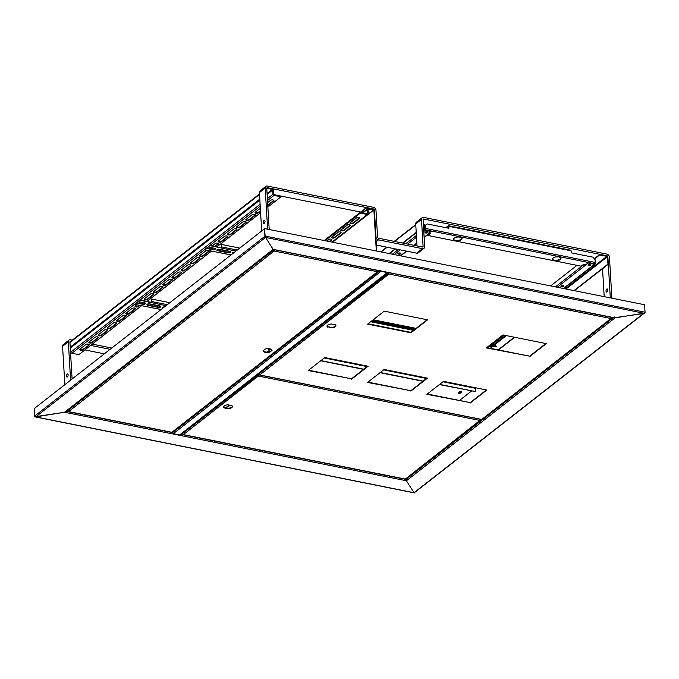<?xml version="1.0" encoding="UTF-8"?>
<svg xmlns="http://www.w3.org/2000/svg" width="679" height="679" viewBox="0 0 679 679"><rect width="100%" height="100%" fill="white"/><g stroke="black" fill="none" stroke-linecap="round" stroke-linejoin="round"><path stroke-width="1.02" d="M644.15 313.308L414.504 492.606A0.917 0.704 -128 0 1 413.995 492.708L406.407 480.774A0.917 0.704 -128 0 1 405.804 480.384M405.991 478.873L406.025 479.425A0.917 0.433 101.3 0 1 405.609 480.613L406.407 480.774L413.995 492.708L414.784 492.869L414.708 492.445M273.442 249.422L65.031 412.145A0.917 0.704 -128 0 1 64.513 412.255L65.303 412.408L65.379 411.873M614.189 316.898A0.917 0.704 52 0 0 615.03 317.882L643.845 313.248L264.759 237.268A0.917 0.433 -78.7 0 0 265.175 236.08L264.496 228.798L264.937 236.258L264.496 228.798L34.179 408.622L34.391 416.261A0.917 0.433 -78.7 0 0 34.671 416.804A0.917 0.433 -78.7 0 0 34.901 416.736L64.513 412.255L35.698 416.889A0.917 0.704 -128 0 1 34.858 415.904L34.985 416.337M405.609 480.613L65.303 412.408A0.917 0.433 -78.7 0 0 65.693 411.627M264.759 237.268L264.92 236.479M34.858 415.904L264.708 236.436A0.917 0.704 52 0 0 264.793 236.784M273.518 249.439A0.917 0.433 -78.7 0 0 273.696 249.592A0.917 0.433 -78.7 0 0 273.926 249.516L273.136 249.363L265.548 237.421L273.136 249.363A0.917 0.704 52 0 0 273.654 249.252M264.725 228.619L644.609 304.752L645.05 312.213A0.917 0.433 101.3 0 1 644.634 313.401L614.24 317.73A0.917 0.433 101.3 0 1 614.011 317.797A0.917 0.433 101.3 0 1 613.824 317.645M269.207 229.519L266.762 188.389A0.917 0.704 -128 0 1 267.509 187.718L373.56 208.971A0.917 0.704 -128 0 1 374.401 209.955L375.996 236.895A2.75 2.122 52 0 0 378.517 239.857L422.448 248.658A2.75 2.122 52 0 0 423.993 248.344A2.75 2.122 52 0 0 424.672 246.647L423.068 219.716A0.917 0.704 -128 0 1 423.815 219.045L607.026 255.762A0.917 0.704 -128 0 1 607.866 256.747L610.311 297.877M267.628 229.196L265.183 188.066A2.75 2.122 -128 0 1 265.862 186.377L260.091 190.884A2.75 2.122 52 0 0 259.412 192.573L261.695 230.987M264.08 220.361A1.604 0.764 101.3 0 1 264.487 220.242A1.604 0.764 101.3 0 1 264.92 221.965A1.604 0.764 101.3 0 1 263.851 223.391A1.604 0.764 101.3 0 1 263.367 222.058A1.604 0.764 101.3 0 1 264.08 220.361M604.2 296.655L602.536 268.714M606.763 289.042A1.604 0.764 101.3 0 1 607.17 288.923A1.604 0.764 101.3 0 1 607.603 290.646A1.604 0.764 101.3 0 1 606.534 292.072A1.604 0.764 101.3 0 1 606.05 290.739A1.604 0.764 101.3 0 1 606.763 289.042M265.862 186.377A2.75 2.122 -128 0 1 267.407 186.063L373.458 207.316A2.75 2.122 -128 0 1 375.979 210.278L377.583 237.209A0.917 0.704 52 0 0 378.424 238.193L422.346 247.003A0.917 0.704 52 0 0 423.085 246.333L421.489 219.393A2.75 2.122 -128 0 1 422.168 217.704A2.75 2.122 -128 0 1 423.713 217.39L606.924 254.107A2.75 2.122 -128 0 1 609.445 257.069L611.889 298.2M360.668 212.052L273.62 194.601M425.818 225.105L423.365 224.613M422.168 217.704L416.397 222.211A2.75 2.122 52 0 0 415.718 223.9L417.025 245.934M423.993 248.344L418.222 252.843A2.75 2.122 -128 0 1 416.677 253.165L376.361 245.085M72.11 379.018L69.912 342.089A0.917 0.704 -128 0 1 70.658 341.418L259.497 193.973M70.608 380.181L68.333 341.766A2.75 2.122 -128 0 1 69.012 340.077L63.24 344.584A2.75 2.122 52 0 0 62.561 346.273L64.845 384.687M67.229 374.061A1.604 0.764 101.3 0 1 67.628 373.942A1.604 0.764 101.3 0 1 68.061 375.665A1.604 0.764 101.3 0 1 67 377.091A1.604 0.764 101.3 0 1 66.508 375.759A1.604 0.764 101.3 0 1 67.229 374.061M69.012 340.077A2.75 2.122 -128 0 1 70.557 339.763L72.322 340.111M85.91 344.474L88.542 345M90.655 345.424L110.125 349.329M104.354 353.835L84.892 349.931M82.719 349.498L80.139 348.981M92.327 344.126L111.797 348.021M498.505 349.94L514.707 337.293M574.4 290.68L608.078 264.386L606.822 256.356L599.693 254.931L594.541 258.954M498.114 349.863L514.309 337.208M574.01 290.604L607.68 264.309M608.078 264.386L607.637 256.934A0.917 0.704 52 0 0 606.797 255.941L599.693 254.931M599.667 254.515L594.278 258.724M424.562 225.403L425.122 224.97M416.244 232.761L402.978 243.116M395.534 248.921L389.517 253.632M416.219 232.388L402.579 243.04M395.144 248.845L389.118 253.547M325.003 240.697L360.345 213.104L367.314 214.496A1.103 0.849 52 0 0 368.205 213.69L368.086 209.124L373.382 210.066L373.348 209.565L368.366 208.563A1.103 0.849 -128 0 0 367.475 209.37L362.722 213.087M326.582 241.02L328.466 239.543A1.833 0.781 -3.4 0 1 330.503 239.084A1.833 0.781 -3.4 0 1 331.878 239.755A1.833 0.781 -3.4 0 1 331.632 240.179L329.748 241.648M340.866 232.973L334.866 237.658A1.833 0.781 -3.4 0 1 332.82 238.117A1.833 0.781 -3.4 0 1 331.445 237.446A1.833 0.781 -3.4 0 1 331.7 237.022L337.701 232.337A1.833 0.781 -3.4 0 1 339.738 231.879A1.833 0.781 -3.4 0 1 341.113 232.549A1.833 0.781 -3.4 0 1 340.866 232.973L340.833 232.473L334.832 237.158A1.833 0.781 -3.4 0 1 333.083 237.633A1.833 0.781 -3.4 0 1 331.53 237.192M350.092 225.768L344.092 230.453A1.833 0.781 -3.4 0 1 342.055 230.911A1.833 0.781 -3.4 0 1 340.68 230.24A1.833 0.781 -3.4 0 1 340.926 229.816L346.927 225.131A1.833 0.781 -3.4 0 1 348.964 224.664A1.833 0.781 -3.4 0 1 350.347 225.335A1.833 0.781 -3.4 0 1 350.092 225.768L350.067 225.267L344.066 229.952A1.833 0.781 -3.4 0 1 342.318 230.419A1.833 0.781 -3.4 0 1 340.756 229.986M350.16 222.61L356.161 217.925A1.833 0.781 -3.4 0 1 358.198 217.458A1.833 0.781 -3.4 0 1 359.573 218.129A1.833 0.781 -3.4 0 1 359.327 218.553L353.326 223.238A1.833 0.781 -3.4 0 1 351.289 223.705A1.833 0.781 -3.4 0 1 349.914 223.035A1.833 0.781 -3.4 0 1 350.16 222.61M324.469 240.595L360.32 212.603L367.594 213.936L367.475 209.37M331.768 239.509A1.833 0.781 -3.4 0 1 331.598 239.679L329.222 241.546M359.463 217.891A1.833 0.781 -3.4 0 1 359.293 218.061L353.292 222.746A1.833 0.781 -3.4 0 1 351.552 223.213A1.833 0.781 -3.4 0 1 349.991 222.78M360.345 213.104L360.32 212.603M373.382 210.066L368.077 214.199M266.788 188.796L267.305 188.397L272.296 189.39L273.051 194.211A1.103 0.849 52 0 0 274.061 195.399L281.021 196.791L267.874 207.061M141.487 305.737L78.857 354.642L71.898 353.241A1.103 0.849 -128 0 1 70.888 352.053L70.217 347.266M260.609 212.731L217.144 246.672M214.937 248.387L213.766 249.303M211.415 251.137L147.216 301.264M145.009 302.987L143.838 303.903M267.611 202.605L270.505 200.347A1.833 0.781 -3.4 0 1 272.542 199.881A1.833 0.781 -3.4 0 1 273.917 200.551A1.833 0.781 -3.4 0 1 273.671 200.984L267.789 205.576M260.524 211.245L258.436 212.875A1.833 0.781 -3.4 0 1 256.399 213.333A1.833 0.781 -3.4 0 1 255.024 212.663A1.833 0.781 -3.4 0 1 255.27 212.238L260.346 208.275M246.044 219.444L252.045 214.759A1.833 0.781 -3.4 0 1 254.082 214.301A1.833 0.781 -3.4 0 1 255.457 214.971A1.833 0.781 -3.4 0 1 255.211 215.396L249.21 220.081A1.833 0.781 -3.4 0 1 247.164 220.539A1.833 0.781 -3.4 0 1 245.79 219.869A1.833 0.781 -3.4 0 1 246.044 219.444M236.81 226.65L242.81 221.965A1.833 0.781 -3.4 0 1 244.847 221.507A1.833 0.781 -3.4 0 1 246.222 222.177A1.833 0.781 -3.4 0 1 245.976 222.602L239.976 227.287A1.833 0.781 -3.4 0 1 237.939 227.754A1.833 0.781 -3.4 0 1 236.564 227.083A1.833 0.781 -3.4 0 1 236.81 226.65M227.575 233.865L233.576 229.179A1.833 0.781 -3.4 0 1 235.621 228.713A1.833 0.781 -3.4 0 1 236.996 229.383A1.833 0.781 -3.4 0 1 236.742 229.808L230.741 234.493A1.833 0.781 -3.4 0 1 228.704 234.959A1.833 0.781 -3.4 0 1 227.329 234.289A1.833 0.781 -3.4 0 1 227.575 233.865M218.349 241.07L224.35 236.385A1.833 0.781 -3.4 0 1 226.387 235.919A1.833 0.781 -3.4 0 1 227.762 236.589A1.833 0.781 -3.4 0 1 227.516 237.013L221.515 241.699A1.833 0.781 -3.4 0 1 219.478 242.165A1.833 0.781 -3.4 0 1 218.103 241.495A1.833 0.781 -3.4 0 1 218.349 241.07M208.903 248.531A1.833 0.781 -3.4 0 1 209.115 248.276L210.244 247.394M212.391 245.722L215.116 243.591A1.833 0.781 -3.4 0 1 217.153 243.124A1.833 0.781 -3.4 0 1 218.528 243.795A1.833 0.781 -3.4 0 1 218.282 244.228L215.557 246.35M213.41 248.03L212.281 248.913A1.833 0.781 -3.4 0 1 211.89 249.125M209.098 250.678A1.833 0.781 -3.4 0 1 209.302 251.009A1.833 0.781 -3.4 0 1 209.056 251.434L203.055 256.119A1.833 0.781 -3.4 0 1 201.009 256.577A1.833 0.781 -3.4 0 1 199.634 255.907A1.833 0.781 -3.4 0 1 199.889 255.482L205.89 250.797A1.833 0.781 -3.4 0 1 207.409 250.339M190.655 262.688L196.655 258.003A1.833 0.781 -3.4 0 1 198.692 257.545A1.833 0.781 -3.4 0 1 200.067 258.215A1.833 0.781 -3.4 0 1 199.821 258.64L193.821 263.325A1.833 0.781 -3.4 0 1 191.784 263.791A1.833 0.781 -3.4 0 1 190.409 263.121A1.833 0.781 -3.4 0 1 190.655 262.688M181.42 269.894L187.421 265.217A1.833 0.781 -3.4 0 1 189.466 264.751A1.833 0.781 -3.4 0 1 190.841 265.421A1.833 0.781 -3.4 0 1 190.587 265.845L184.586 270.531A1.833 0.781 -3.4 0 1 182.549 270.997A1.833 0.781 -3.4 0 1 181.174 270.327A1.833 0.781 -3.4 0 1 181.42 269.894M172.194 277.108L178.195 272.423A1.833 0.781 -3.4 0 1 180.232 271.956A1.833 0.781 -3.4 0 1 181.607 272.627A1.833 0.781 -3.4 0 1 181.361 273.051L175.36 277.736A1.833 0.781 -3.4 0 1 173.323 278.203A1.833 0.781 -3.4 0 1 171.94 277.533A1.833 0.781 -3.4 0 1 172.194 277.108M162.96 284.314L168.961 279.629A1.833 0.781 -3.4 0 1 170.998 279.162A1.833 0.781 -3.4 0 1 172.373 279.833A1.833 0.781 -3.4 0 1 172.127 280.266L166.126 284.951A1.833 0.781 -3.4 0 1 164.089 285.409A1.833 0.781 -3.4 0 1 162.714 284.739A1.833 0.781 -3.4 0 1 162.96 284.314M153.734 291.52L159.726 286.835A1.833 0.781 -3.4 0 1 161.772 286.377A1.833 0.781 -3.4 0 1 163.147 287.047A1.833 0.781 -3.4 0 1 162.892 287.472L156.9 292.157A1.833 0.781 -3.4 0 1 154.854 292.615A1.833 0.781 -3.4 0 1 153.479 291.945A1.833 0.781 -3.4 0 1 153.734 291.52M144.5 298.726L150.5 294.041A1.833 0.781 -3.4 0 1 152.537 293.583A1.833 0.781 -3.4 0 1 153.912 294.253A1.833 0.781 -3.4 0 1 153.666 294.678L147.666 299.363A1.833 0.781 -3.4 0 1 145.629 299.829A1.833 0.781 -3.4 0 1 144.254 299.15A1.833 0.781 -3.4 0 1 144.5 298.726M139.908 305.423L138.431 306.568A1.833 0.781 -3.4 0 1 136.394 307.035A1.833 0.781 -3.4 0 1 135.019 306.365A1.833 0.781 -3.4 0 1 135.265 305.932L136.742 304.786M138.889 303.106L140.315 301.994M143.481 302.63L142.055 303.742M126.039 313.146L132.04 308.461A1.833 0.781 -3.4 0 1 134.077 307.994A1.833 0.781 -3.4 0 1 135.452 308.665A1.833 0.781 -3.4 0 1 135.206 309.089L129.205 313.774A1.833 0.781 -3.4 0 1 127.16 314.241A1.833 0.781 -3.4 0 1 125.785 313.571A1.833 0.781 -3.4 0 1 126.039 313.146M116.805 320.352L122.806 315.667A1.833 0.781 -3.4 0 1 124.843 315.2A1.833 0.781 -3.4 0 1 126.218 315.871A1.833 0.781 -3.4 0 1 125.971 316.304L119.971 320.989A1.833 0.781 -3.4 0 1 117.934 321.447A1.833 0.781 -3.4 0 1 116.559 320.777A1.833 0.781 -3.4 0 1 116.805 320.352M107.571 327.558L113.571 322.873A1.833 0.781 -3.4 0 1 115.617 322.415A1.833 0.781 -3.4 0 1 116.992 323.085A1.833 0.781 -3.4 0 1 116.737 323.51L110.736 328.195A1.833 0.781 -3.4 0 1 108.699 328.653A1.833 0.781 -3.4 0 1 107.324 327.982A1.833 0.781 -3.4 0 1 107.571 327.558M98.345 334.764L104.345 330.079A1.833 0.781 -3.4 0 1 106.382 329.621A1.833 0.781 -3.4 0 1 107.757 330.291A1.833 0.781 -3.4 0 1 107.511 330.715L101.51 335.401A1.833 0.781 -3.4 0 1 99.474 335.867A1.833 0.781 -3.4 0 1 98.099 335.188A1.833 0.781 -3.4 0 1 98.345 334.764M89.11 341.97L95.111 337.285A1.833 0.781 -3.4 0 1 97.148 336.826A1.833 0.781 -3.4 0 1 98.523 337.497A1.833 0.781 -3.4 0 1 98.277 337.921L92.276 342.606A1.833 0.781 -3.4 0 1 90.239 343.073A1.833 0.781 -3.4 0 1 88.864 342.403A1.833 0.781 -3.4 0 1 89.11 341.97M89.051 345.127L83.05 349.812A1.833 0.781 -3.4 0 1 81.005 350.279A1.833 0.781 -3.4 0 1 79.63 349.609A1.833 0.781 -3.4 0 1 79.884 349.184L85.885 344.499A1.833 0.781 -3.4 0 1 87.922 344.032A1.833 0.781 -3.4 0 1 89.297 344.703A1.833 0.781 -3.4 0 1 89.051 345.127L83.016 349.32A1.833 0.781 -3.4 0 1 81.268 349.787A1.833 0.781 -3.4 0 1 79.715 349.354M267.305 188.397L267.28 187.896L272.262 188.898A1.103 0.849 -128 0 1 273.272 190.078L274.027 194.898L280.996 196.299L281.021 196.791M273.807 200.313A1.833 0.781 -3.4 0 1 273.637 200.483L267.755 205.075M260.49 210.745L258.41 212.374A1.833 0.781 -3.4 0 1 256.662 212.841A1.833 0.781 -3.4 0 1 255.1 212.408M255.346 214.725A1.833 0.781 -3.4 0 1 255.177 214.895L249.176 219.58A1.833 0.781 -3.4 0 1 247.428 220.055A1.833 0.781 -3.4 0 1 245.874 219.614M246.112 221.931A1.833 0.781 -3.4 0 1 245.951 222.109L239.95 226.794A1.833 0.781 -3.4 0 1 238.202 227.261A1.833 0.781 -3.4 0 1 236.64 226.828M236.886 229.137A1.833 0.781 -3.4 0 1 236.716 229.315L230.716 234A1.833 0.781 -3.4 0 1 228.967 234.467A1.833 0.781 -3.4 0 1 227.414 234.034M227.652 236.351A1.833 0.781 -3.4 0 1 227.482 236.521L221.481 241.206A1.833 0.781 -3.4 0 1 219.741 241.673A1.833 0.781 -3.4 0 1 218.18 241.24M212.883 247.92L212.255 248.412A1.833 0.781 -3.4 0 1 210.651 248.879M218.417 243.557A1.833 0.781 -3.4 0 1 218.256 243.727L215.031 246.248M209.191 250.763A1.833 0.781 -3.4 0 1 209.022 250.933L203.021 255.618A1.833 0.781 -3.4 0 1 201.273 256.093A1.833 0.781 -3.4 0 1 199.719 255.652M199.957 257.969A1.833 0.781 -3.4 0 1 199.787 258.139L193.787 262.824A1.833 0.781 -3.4 0 1 192.047 263.299A1.833 0.781 -3.4 0 1 190.485 262.866M190.731 265.175A1.833 0.781 -3.4 0 1 190.561 265.353L184.561 270.038A1.833 0.781 -3.4 0 1 182.812 270.505A1.833 0.781 -3.4 0 1 181.259 270.072M181.497 272.389A1.833 0.781 -3.4 0 1 181.327 272.559L175.326 277.244A1.833 0.781 -3.4 0 1 173.586 277.711A1.833 0.781 -3.4 0 1 172.025 277.278M172.262 279.595A1.833 0.781 -3.4 0 1 172.101 279.765L166.1 284.45A1.833 0.781 -3.4 0 1 164.352 284.917A1.833 0.781 -3.4 0 1 162.79 284.484M163.036 286.801A1.833 0.781 -3.4 0 1 162.867 286.971L156.866 291.656A1.833 0.781 -3.4 0 1 155.118 292.131A1.833 0.781 -3.4 0 1 153.564 291.69M153.802 294.007A1.833 0.781 -3.4 0 1 153.632 294.177L147.632 298.862A1.833 0.781 -3.4 0 1 145.892 299.337A1.833 0.781 -3.4 0 1 144.33 298.904M139.373 305.312L138.406 306.076A1.833 0.781 -3.4 0 1 136.657 306.543A1.833 0.781 -3.4 0 1 135.096 306.11M142.955 302.52L141.521 303.64M135.342 308.427A1.833 0.781 -3.4 0 1 135.172 308.597L129.171 313.282A1.833 0.781 -3.4 0 1 127.423 313.749A1.833 0.781 -3.4 0 1 125.87 313.316M126.107 315.633A1.833 0.781 -3.4 0 1 125.946 315.803L119.945 320.488A1.833 0.781 -3.4 0 1 118.197 320.955A1.833 0.781 -3.4 0 1 116.635 320.522M116.881 322.839A1.833 0.781 -3.4 0 1 116.712 323.009L110.711 327.694A1.833 0.781 -3.4 0 1 108.963 328.169A1.833 0.781 -3.4 0 1 107.409 327.728M107.647 330.045A1.833 0.781 -3.4 0 1 107.477 330.215L101.477 334.9A1.833 0.781 -3.4 0 1 99.737 335.375A1.833 0.781 -3.4 0 1 98.175 334.934M98.413 337.251A1.833 0.781 -3.4 0 1 98.251 337.429L92.251 342.114A1.833 0.781 -3.4 0 1 90.502 342.581A1.833 0.781 -3.4 0 1 88.941 342.148M69.937 342.496L259.531 194.466M231.819 405.592L228.034 404.828A4.473 1.901 176.6 0 0 223.501 407.01A4.473 1.901 176.6 0 0 224.112 407.892L227.889 408.656A4.473 1.901 176.6 0 0 232.43 406.475A4.473 1.901 176.6 0 0 231.819 405.592M223.518 406.797A4.473 1.901 176.6 0 0 224.087 407.485L227.872 408.24A4.473 1.901 176.6 0 0 232.388 406.271M182.235 433.227L183.338 434.594L405.329 479.085L405.847 478.602M258.309 373.84L258.343 376.03L257.697 374.307M405.329 479.085L481.139 419.418M481.301 419.478L480.333 420.53L258.343 376.03L258.071 374.019L258.13 374.944L259.123 374.918M481.131 419.639L480.333 420.53M445.823 227.677L448.233 225.793A1.01 0.484 101.3 0 1 448.488 225.717L570.759 250.22A1.01 0.484 -78.7 0 1 571.073 250.814L571.192 252.809L592.954 257.171L595.05 259.633L595.22 262.45A1.01 0.484 -78.7 0 1 594.77 263.758L425.012 229.74A1.01 0.484 101.3 0 0 425.461 228.433L595.22 262.45M448.624 228.237L448.471 226.336M427.15 223.934L425.02 225.827L427.15 223.934L448.912 228.297L448.794 226.311A1.01 0.484 101.3 0 0 448.488 225.717M425.02 225.827L425.003 229.74M425.292 225.615L425.461 228.433M446.349 227.788L448.267 226.294M429.035 233.44L430.367 233.712L428.059 235.511L581.199 266.202L583.507 264.403L585.366 264.776M453.911 238.431A4.125 1.757 176.6 0 0 453.351 239.39A4.125 1.757 176.6 0 0 456.449 240.901A4.125 1.757 176.6 0 0 461.033 239.857L461.491 239.5A4.125 1.757 176.6 0 0 462.051 238.541A4.125 1.757 176.6 0 0 458.962 237.03A4.125 1.757 176.6 0 0 454.37 238.066L453.911 238.431M560.421 259.327A4.125 1.757 176.6 0 0 560.981 258.368A4.125 1.757 176.6 0 0 557.883 256.857A4.125 1.757 176.6 0 0 553.3 257.893L552.833 258.258A4.125 1.757 176.6 0 0 552.273 259.217A4.125 1.757 176.6 0 0 555.371 260.728A4.125 1.757 176.6 0 0 559.963 259.684L560.387 258.826A4.125 1.757 176.6 0 0 560.922 258.122M427.745 232.167A1.494 0.637 176.6 0 0 427.838 232.074A1.494 0.637 -3.4 0 1 425.708 232.49A1.494 0.637 -3.4 0 1 425.105 232.235A1.494 0.637 176.6 0 0 426.387 232.549A1.494 0.637 176.6 0 0 427.745 232.167M590.772 264.844A1.494 0.637 176.6 0 0 590.874 264.751A1.494 0.637 176.6 0 1 588.735 265.166A1.494 0.637 176.6 0 1 588.133 264.912A1.494 0.637 176.6 0 0 589.414 265.226A1.494 0.637 176.6 0 0 590.772 264.844M429.832 233.601L428.059 235.511M453.377 239.135A4.125 1.757 176.6 0 0 456.704 240.417A4.125 1.757 176.6 0 0 461.007 239.356L461.465 239A4.125 1.757 176.6 0 0 462 238.295M552.307 258.962A4.125 1.757 176.6 0 0 555.626 260.244A4.125 1.757 176.6 0 0 559.929 259.183L560.387 258.826M425.538 231.963A1.494 0.637 176.6 0 0 427.38 231.853M588.566 264.64A1.494 0.637 176.6 0 0 590.407 264.53M594.422 263.758L588.252 262.527L585.281 265.362A1.01 0.781 -128 0 1 584.415 264.589M561.015 286.088A1.494 0.637 176.6 0 0 562.407 286.385A1.494 0.637 176.6 0 0 563.757 285.918M595.22 262.697L595.271 263.52A1.01 0.781 -128 0 1 594.448 264.258L588.277 263.019L557.247 287.242M563.154 285.664A1.494 0.637 176.6 0 0 561.643 285.74A1.494 0.637 176.6 0 0 560.913 286.343A1.494 0.637 176.6 0 0 562.441 286.886A1.494 0.637 176.6 0 0 563.893 286.165A1.494 0.637 176.6 0 0 563.154 285.664M588.769 265.667A1.494 0.637 176.6 0 0 590.28 265.591A1.494 0.637 176.6 0 0 591.01 264.988A1.494 0.637 176.6 0 0 589.482 264.445A1.494 0.637 176.6 0 0 588.031 265.166A1.494 0.637 176.6 0 0 588.769 265.667M588.252 262.527L588.277 263.019M594.524 258.954L595.033 259.616M576.972 265.362L550.635 285.918M425.215 229.85L431.394 231.081L428.424 233.924A1.01 0.781 52 0 0 429.204 233.474M400.729 253.25A1.494 0.637 -3.4 0 1 399.379 253.717A1.494 0.637 -3.4 0 1 397.987 253.411M424.799 229.358L424.528 224.876L424.052 224.783L424.324 229.256A1.01 0.781 52 0 0 425.249 230.342L431.42 231.581M400.118 252.995A1.494 0.637 -3.4 0 1 400.856 253.488A1.494 0.637 -3.4 0 1 399.405 254.209A1.494 0.637 -3.4 0 1 397.886 253.666A1.494 0.637 -3.4 0 1 398.615 253.063A1.494 0.637 -3.4 0 1 400.118 252.995M425.733 232.99A1.494 0.637 -3.4 0 1 424.995 232.49A1.494 0.637 -3.4 0 1 426.446 231.768A1.494 0.637 -3.4 0 1 427.974 232.32A1.494 0.637 -3.4 0 1 427.244 232.914A1.494 0.637 -3.4 0 1 425.733 232.99M423.399 225.292L424.052 224.783M269.818 352.129L272.016 350.406A4.473 1.901 176.6 0 0 272.016 350.33A4.473 1.901 176.6 0 0 265.294 349.057L263.087 350.78A4.473 1.901 176.6 0 0 263.087 350.856A4.473 1.901 176.6 0 0 269.818 352.129L271.948 350.033M263.138 350.737A4.473 1.901 176.6 0 0 269.792 351.714M378.441 270.582L377.49 271.744L378.288 270.556M378.279 270.862L377.49 271.744L274.206 251.052L273.578 249.524M67.484 410.235L68.587 411.593L171.863 432.294L172.373 431.802M274.223 249.694L274.206 251.052L273.976 249.643L378.296 270.641M262.722 257.791L262.756 258.351L263.07 257.519M257.299 262.026L257.333 262.586L257.647 261.755M173.179 327.702L173.213 328.263L173.561 327.991L173.527 327.431M167.755 331.938L167.789 332.498L168.103 331.666M83.407 397.801L83.78 398.089L83.755 397.529M77.983 402.036L78.017 402.588L78.331 401.764M68.587 411.593L67.679 411.05L68.587 411.593L274.206 251.052M266.754 352.095L270.632 349.065M460.625 392.318L459.344 392.241L460.625 392.318M488.15 346.502L491.808 347.241L488.566 346.18M491.808 347.241L490.425 348.319M495.577 345.662A1.375 0.654 101.3 0 1 495.577 345.603L495.526 344.771A0.917 0.433 -78.7 0 0 495.246 344.228L491.91 343.566M490.102 344.974L496.867 346.332L496.366 346.714A1.833 0.874 101.3 0 1 495.908 346.859L489.372 345.552M496.867 346.332L490.527 344.652M371.812 320.853L414.699 329.451M371.396 321.184L414.283 329.782M145.357 303.241A1.833 0.781 -3.4 0 1 142.658 303.861L136.326 302.596L134.62 304.362L161.186 309.463M151.68 302.163L151.604 299.278L151.977 301.586A0.917 0.433 101.3 0 1 151.79 302.486L139.899 299.804L138.193 301.569L144.525 302.834A1.833 0.781 -3.4 0 1 145.433 303.445A1.833 0.781 -3.4 0 1 144.534 304.184A1.833 0.781 -3.4 0 1 142.683 304.277L136.352 303.012L134.62 304.362M162.4 307.579A1.833 0.781 176.6 0 0 163.113 307.96M146.97 304.489A1.833 0.781 176.6 0 0 147.801 304.896L158.088 306.959A1.833 0.781 176.6 0 0 160.787 306.339M166.032 305.677L139.925 300.22L138.193 301.569M164.479 306.891A1.833 0.781 176.6 0 0 162.349 307.791A1.833 0.781 176.6 0 0 162.748 308.241M159.955 305.932L149.669 303.869A1.833 0.781 176.6 0 0 147.818 303.963A1.833 0.781 176.6 0 0 146.919 304.693A1.833 0.781 176.6 0 0 147.827 305.312L158.114 307.375A1.833 0.781 176.6 0 0 159.964 307.281A1.833 0.781 176.6 0 0 160.864 306.543A1.833 0.781 176.6 0 0 159.955 305.932M169.835 302.707L151.833 299.099M148.37 303.844L160.779 306.331M163.8 306.933L164.301 307.035M215.285 248.65A1.833 0.781 -3.4 0 1 212.578 249.269L206.246 247.996L204.54 249.762L231.115 254.863M221.6 247.563L221.524 244.686L221.906 246.986A0.917 0.433 101.3 0 1 221.719 247.886L209.828 245.204L208.122 246.969L214.454 248.242A1.833 0.781 -3.4 0 1 215.362 248.853A1.833 0.781 -3.4 0 1 214.462 249.592A1.833 0.781 -3.4 0 1 212.603 249.677L206.272 248.412L204.54 249.762M232.328 252.978A1.833 0.781 176.6 0 0 233.033 253.36M216.898 249.889A1.833 0.781 176.6 0 0 217.721 250.296L228.017 252.359A1.833 0.781 176.6 0 0 230.716 251.739M235.961 251.077L209.853 245.62L208.122 246.969M234.399 252.299A1.833 0.781 176.6 0 0 232.277 253.191A1.833 0.781 176.6 0 0 232.676 253.64M229.884 251.332L219.597 249.269A1.833 0.781 176.6 0 0 217.738 249.363A1.833 0.781 176.6 0 0 216.839 250.101A1.833 0.781 176.6 0 0 217.747 250.712L228.042 252.775A1.833 0.781 176.6 0 0 229.892 252.681A1.833 0.781 176.6 0 0 230.792 251.943A1.833 0.781 176.6 0 0 229.884 251.332M239.763 248.115L221.753 244.499M218.298 249.244L230.707 251.731M233.729 252.333L234.221 252.435M459.471 400.449L471.549 391.019M229.655 405.159L226.149 407.892M460.557 392.997L461.712 392.097A1.265 0.535 176.6 0 0 461.881 391.8A1.265 0.535 176.6 0 0 460.939 391.342A1.265 0.535 176.6 0 0 459.53 391.656L458.376 392.564A1.265 0.535 176.6 0 0 458.206 392.852A1.265 0.535 176.6 0 0 459.157 393.319A1.265 0.535 176.6 0 0 460.557 392.997L461.686 391.681A1.265 0.535 176.6 0 0 461.771 391.605M229.213 405.066L225.708 407.807M458.291 392.64A1.265 0.535 176.6 0 0 459.377 392.903A1.265 0.535 176.6 0 0 460.532 392.581M475.045 387.853A0.917 0.433 101.3 0 1 475.275 387.777A0.917 0.433 101.3 0 1 475.555 388.32L475.758 391.63L439.627 384.39M475.758 391.63L439.389 384.569M422.924 381.267L380.036 372.678M363.571 369.376L320.683 360.778M423.153 381.089L380.265 372.491M363.8 369.198L320.912 360.6M327.015 325.988A4.473 1.901 176.6 0 0 327.592 326.667L331.369 327.422A4.473 1.901 176.6 0 0 335.893 325.453M486.767 347.589L529.654 356.178L545.848 343.532M427.312 393.998L470.199 402.596L486.402 389.95M368.052 323.79L410.939 332.387L427.133 319.741M308.606 370.208L351.493 378.806L367.687 366.159M367.959 382.107L410.846 390.705L427.049 378.05M388.94 273.637L388.728 272.644L388.94 273.637M327.592 326.667L331.394 327.838A4.473 1.901 176.6 0 0 335.935 325.665A4.473 1.901 176.6 0 0 335.324 324.774L331.539 324.019A4.473 1.901 176.6 0 0 327.006 326.192A4.473 1.901 176.6 0 0 327.618 327.083M529.671 356.594L546.289 343.625L502.961 334.934L486.342 347.911L529.654 356.178M470.224 403.012L486.843 390.035L443.514 381.352L426.896 394.329L470.199 402.596M367.636 324.121L410.965 332.803L427.583 319.826L384.246 311.143L367.636 324.121M351.518 379.221L368.128 366.244L324.8 357.561L308.181 370.539L351.493 378.806M410.871 391.112L427.49 378.144L384.153 369.461L367.543 382.43L410.846 390.705M611.906 317.373L610.956 318.536L611.762 317.348M258.623 373.586L259.726 374.952L481.717 419.444L482.234 418.951M611.745 317.653L610.956 318.536L388.965 274.044L388.337 272.568M259.726 374.952L258.818 374.409L259.726 374.952L388.965 274.044M388.974 272.695L611.762 317.433M172.644 431.988L173.281 433.711L179.612 434.984L387.531 272.406M179.612 434.984L180.589 434.127M387.548 272.627L381.216 271.362L380.147 270.556M381.199 271.133L173.281 433.711M265.548 237.421L35.698 416.889L413.995 492.708L643.845 313.248A0.917 0.704 52 0 0 644.363 313.138M374.401 209.955L373.891 209.972L376.327 250.984M268.392 348.683L268.511 350.72M373.56 208.971L373.212 209.242L374.282 210.049L376.718 251.06M332.583 242.216L373.891 209.972L373.238 209.658M268.782 348.7L268.884 350.432M367.933 208.589L366.091 207.816L373.229 209.539M366.117 208.232L360.473 212.637M366.091 207.816L324.18 240.536M66.109 411.304L172.67 432.659M180.869 434.297L406.025 479.425L613.23 317.645M64.513 412.255L273.136 249.363M273.926 249.516L614.24 317.73M265.175 236.08L645.05 312.213M265.183 188.066L259.412 192.573M423.815 219.045L423.068 219.623M421.489 219.393L415.718 223.9M422.253 246.978L423.085 246.333M378.517 239.857L376.166 241.699M416.677 253.165L422.448 248.658M68.333 341.766L62.561 346.273M607.238 256.849L566.048 289.008M506.356 335.621L495.305 344.253M492.767 346.231L491.791 346.986M491.121 346.689L491.927 346.061M494.473 344.075L505.524 335.451M565.217 288.847L606.822 256.356M381.165 251.951L387.191 247.249M394.626 241.444L415.777 224.927M331.963 242.097L367.314 214.496M353.326 223.238L353.292 222.746M359.327 218.553L359.293 218.061M344.092 230.453L344.066 229.952M334.866 237.658L334.832 237.158M331.632 240.179L331.598 239.679M367.229 213.987L367.729 213.596M356.976 217.569L350.143 222.907M347.75 224.774L340.909 230.113M338.515 231.98L331.675 237.319M329.29 239.186L326.871 241.07M368.391 209.064L367.95 209.412M274.061 195.399L267.484 200.526M260.227 206.195L210.176 245.272M208.113 246.884L206.603 248.064M204.54 249.677L140.247 299.872M138.193 301.484L136.674 302.664M134.612 304.277L71.898 353.241M83.05 349.812L83.016 349.32M92.276 342.606L92.251 342.114M98.277 337.921L98.251 337.429M101.51 335.401L101.477 334.9M107.511 330.715L107.477 330.215M110.736 328.195L110.711 327.694M116.737 323.51L116.712 323.009M119.971 320.989L119.945 320.488M125.971 316.304L125.946 315.803M129.205 313.774L129.171 313.282M135.206 309.089L135.172 308.597M138.431 306.568L138.406 306.076M147.666 299.363L147.632 298.862M153.666 294.678L153.632 294.177M156.9 292.157L156.866 291.656M162.892 287.472L162.867 286.971M166.126 284.951L166.1 284.45M172.127 280.266L172.101 279.765M175.36 277.736L175.326 277.244M181.361 273.051L181.327 272.559M184.586 270.531L184.561 270.038M190.587 265.845L190.561 265.353M193.821 263.325L193.787 262.824M199.821 258.64L199.787 258.139M203.055 256.119L203.021 255.618M209.056 251.434L209.022 250.933M212.281 248.913L212.255 248.412M218.282 244.228L218.256 243.727M221.515 241.699L221.481 241.206M227.516 237.013L227.482 236.521M230.741 234.493L230.716 234M236.742 229.808L236.716 229.315M239.976 227.287L239.95 226.794M245.976 222.602L245.951 222.109M249.21 220.081L249.176 219.58M255.211 215.396L255.177 214.895M258.436 212.875L258.41 212.374M273.671 200.984L273.637 200.483M273.051 194.211L267.373 198.641M260.108 204.311L70.888 352.053M272.797 189.984L267.127 194.415M259.862 200.084L70.633 347.826M70.217 347.173L259.802 199.142M267.068 193.473L272.296 189.39M258.343 376.03L183.338 434.594M182.269 433.788L258.13 374.944M571.073 250.814L448.794 226.311M461.007 239.356L461.033 239.857M461.465 239L461.491 239.5M559.929 259.183L559.963 259.684M489.33 346.332L490.136 345.704M492.207 344.092L503.733 335.095M563.426 288.482L594.448 264.258M555.405 286.877L584.05 264.513M428.424 233.924L424.112 237.285M416.847 242.955L413.851 245.297M406.415 251.103L400.389 255.805M394.219 254.574L400.245 249.872M407.68 244.058L416.507 237.166M423.772 231.497L425.249 230.342M424.324 229.256L423.671 229.774M416.405 235.443L405.838 243.693M398.403 249.499L392.377 254.201M171.863 432.294L377.49 271.744M257.672 262.315L262.756 258.351M173.561 327.991L257.333 262.586M168.137 332.226L173.213 328.263M83.78 398.089L167.789 332.498M78.365 402.316L83.441 398.352M67.518 410.787L78.017 402.588M263.096 258.079L273.993 249.957M495.526 344.771L491.418 343.947M415.599 328.755L372.712 320.157M371.871 320.811L414.759 329.4M490.586 344.601L495.577 345.603M370.895 321.566L413.783 330.164M489.61 345.365L496.366 346.714M151.977 301.586L167.331 304.667M221.906 246.986L237.26 250.067M475.555 388.32L442.963 381.785M426.497 378.483L383.61 369.885M367.135 366.584L324.248 357.994M258.657 374.146L388.753 272.958M481.717 419.444L610.956 318.536M615.03 317.882L406.407 480.774M172.67 432.548L379.765 270.853M414.555 492.937L34.671 416.804M273.696 249.592L614.011 317.797M225.08 405.422L223.578 406.602M380.766 251.875L386.792 247.173M394.227 241.368L415.76 224.554M332.328 242.165L367.933 214.369M362.247 212.994L367.746 208.691M405.295 479.196L182.923 434.628M481.004 420.301L405.694 479.102M595.016 264.139L563.757 288.55M504.064 335.154L493.013 343.786M490.476 345.772L489.661 346.4M428.984 233.805L424.129 237.599M416.872 243.269L414.19 245.365M406.746 251.171L400.72 255.873M378.161 271.524L172.228 432.311M171.829 432.404L68.163 411.627M416.091 328.364L373.204 319.775M413.545 330.35L370.658 321.753M161.067 309.556L146.605 306.653M230.996 254.956L216.525 252.053M324.74 357.604L367.628 366.202M384.093 369.503L426.989 378.101M443.455 381.403L475.275 387.777M611.626 318.315L482.082 419.461M481.683 419.554L259.31 374.986M387.955 272.61L180.241 434.789"/></g></svg>
